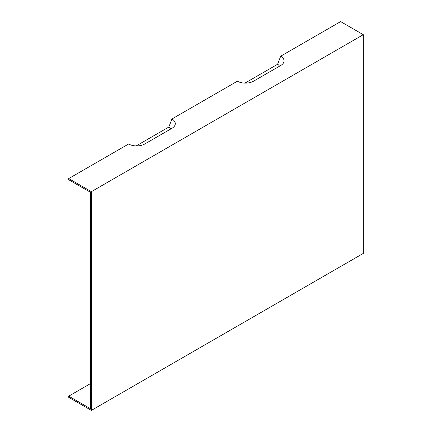 <?xml version="1.0" encoding="UTF-8"?>
<svg xmlns="http://www.w3.org/2000/svg" width="432" height="432" viewBox="0 0 432 432"><rect width="100%" height="100%" fill="white"/><g stroke="black" fill="none" stroke-linecap="round" stroke-linejoin="round"><path stroke-width="0.65" d="M90.38 383.659L68.715 396.166L90.38 408.672L90.38 192.24L68.715 179.734L68.715 178.583L128.628 143.996A11.41 6.588 180 0 0 144.758 143.996L171.952 128.299A11.41 6.588 0 0 0 174.296 126.328A11.41 6.588 0 0 0 171.952 118.984L168.809 127.073A6.966 4.023 180 0 1 170.678 129.033M168.809 127.073L136.172 145.919M244.939 83.122L277.576 64.282L280.714 56.187A11.41 6.588 180 0 1 283.063 63.536A11.41 6.588 180 0 1 280.714 65.502L253.525 81.2A11.41 6.588 180 0 1 237.389 81.2L171.952 118.984M280.714 56.187L340.627 21.6L363.285 34.684L91.373 191.668L68.715 178.583M363.285 34.684L363.285 253.417L91.373 410.4L68.715 397.316L68.715 396.166M91.373 410.4L91.373 191.668M277.576 64.282A6.966 4.023 180 0 1 279.445 66.236"/></g></svg>
